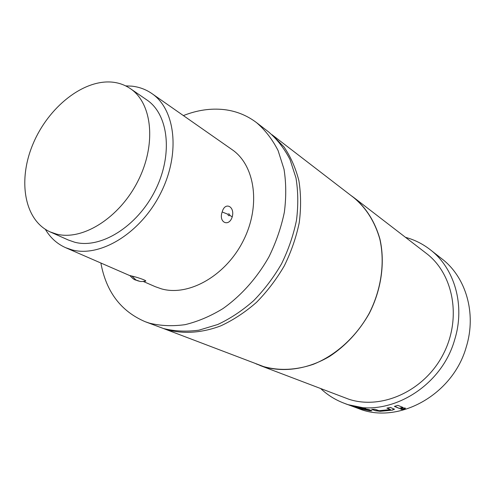 <?xml version="1.0" encoding="UTF-8"?>
<svg xmlns="http://www.w3.org/2000/svg" width="495" height="495" viewBox="0 0 495 495"><rect width="100%" height="100%" fill="white"/><g stroke="black" fill="none" stroke-linecap="round" stroke-linejoin="round"><path stroke-width="0.74" d="M400.758 409.037L400.907 409.124C402.738 409.346 404.223 409.019 405.362 408.14M400.944 409.328C402.887 409.538 404.384 409.192 405.424 408.295L405.213 408.053C403.307 407.899 401.816 408.245 400.74 409.087L400.907 409.124M350.472 195.123L353.752 197.493C366.207 207.801 374.925 221.618 379.906 238.943C385.228 262.325 381.496 289.451 369.27 313.44C359.104 331.304 345.912 345.597 329.707 356.326C308.038 369.165 284.111 372.642 263.656 366.739L256.045 363.844M259.782 365.397L348.857 399.242C381.583 410.021 423.825 391.254 442.827 355.033C462.076 318.947 453.668 273.921 426.263 253.329L353.752 197.493M272.009 134.727L283.957 146.885C290.658 156.686 295.633 167.947 298.881 180.669C301.016 194.034 301.133 208.049 299.234 222.719C296.159 237.482 291.171 251.875 284.272 265.902C276.389 279.415 267.108 291.586 256.435 302.408C245.18 312.227 233.324 320.03 220.875 325.821C202.102 332.943 183.527 334.162 167.056 329.738L163.536 328.544M271.965 134.69L353.665 197.573C366.102 207.869 374.814 221.667 379.795 238.974C385.11 262.325 381.385 289.42 369.177 313.378C356.171 336.922 335.697 355.398 313.168 364.37C295.874 370.167 279.384 370.922 263.699 366.622L163.486 328.532M183.385 115.589C197.134 110.138 210.715 108.139 224.117 109.605C236.134 111.016 246.956 115.372 256.589 122.667C265.258 130.166 272.423 139.466 278.091 150.573L284.012 169.203C286.19 182.853 286.302 197.208 284.347 212.268C281.191 227.44 276.074 242.265 269.002 256.732C257.153 277.8 241.133 295.775 222.892 308.632C210.449 316.225 197.858 321.564 185.111 324.652C172.532 326.403 160.621 325.896 149.379 323.142L145.196 321.707C120.91 311.299 106.134 291.734 100.875 263.018M145.196 321.707L163.554 328.55C174.71 331.304 186.504 331.842 198.94 330.171L217.744 324.503C230.286 318.625 242.222 310.712 253.551 300.768C264.293 289.804 273.624 277.491 281.544 263.823C288.461 249.647 293.448 235.119 296.493 220.226C298.355 205.437 298.182 191.33 295.967 177.897L290.027 159.538C284.377 148.58 277.243 139.38 268.637 131.948L256.589 122.667M125.643 85.883L131.75 86.142C139.163 86.941 145.87 89.409 151.872 93.555C175.713 109.63 180.65 154.261 160.38 193.762C140.357 233.38 100.126 257.703 71.868 249.833L65.618 247.673C57.086 243.868 50.335 237.761 45.354 229.34M143.241 281.445L155.35 286.716L161.382 288.839C188.57 296.703 225.671 275.882 243.249 240.805C261.057 205.84 255.129 165.256 232.075 149.626L151.872 93.555M138.433 281.042C135.172 279.409 134.894 281.104 129.876 275.523L132.115 276.111C138.34 277.485 149.212 281.432 144.763 281.179C144.825 281.401 139.949 281.686 139.831 281.352L135.939 279.997L137.95 280.863M56.436 234.067L50.131 231.901C24.045 220.176 17.591 179.982 33.159 143.624C48.454 107.174 83.389 79.169 112.501 82.158C119.06 82.851 125 85.004 130.327 88.611C152.268 103.121 156.655 144.317 137.944 181.071C119.456 217.93 82.424 241.016 56.436 234.067M50.131 231.901L68.384 240.038L74.658 242.21C100.504 249.189 136.997 226.784 155.028 190.773C173.281 154.855 168.659 114.376 146.811 99.91L130.327 88.611M352.44 406.092L365.65 408.53L363.974 407.905L348.183 404.7L353.913 406.841L358.423 408.369L369.932 410.776L371.894 410.794L369.27 409.662L355.008 406.921L368.329 410.138L357.539 407.979L352.483 405.931M386.911 408.115L390.308 409.582L379.034 410.695L375.105 409.291L371.627 409.285L375.451 410.732L380.185 411.32L392.362 410.126L394.459 409.254L390.419 407.41L386.911 408.115M394.391 406.414L399.552 408.493L403.004 407.453L397.869 405.362L394.391 406.414M405.498 237.334C414.519 239.766 422.779 243.899 430.266 249.721C454.472 268.142 465.442 305.192 454.695 339.62C440.822 389.435 384.436 420.02 344.316 403.301C335.437 399.96 327.597 395.084 320.803 388.662M344.316 403.301L358.337 408.493C397.825 424.914 452.913 395.288 466.315 346.797C476.704 313.286 465.838 277.082 442.029 258.953L430.266 249.721M232.229 216.841C229.061 227.428 218.258 222.552 222.181 211.965C224.996 201.255 235.156 206.52 232.229 216.841L229.779 215.337C228.814 216.086 228.207 215.733 227.96 214.292C228.925 213.549 229.538 213.896 229.779 215.337M131.979 276.08L135.939 279.997M222.181 211.965L227.96 214.292M394.67 406.333L399.552 408.493M402.707 407.329L399.508 408.282M387.263 408.047L390.437 409.501M372.24 409.297L375.451 410.732M375.47 410.522L380.185 411.32M380.191 411.11L392.362 410.126M392.343 409.916L394.422 409.068M366.461 409.439L368.36 409.934M366.121 409.371L366.492 409.229M366.158 409.161L357.347 407.496M369.932 410.776L371.801 410.633M369.963 410.572L361.202 408.92M350.949 405.516L352.322 406.03M364.889 408.245L354.296 406.37M65.618 247.673L129.987 275.684"/></g></svg>
